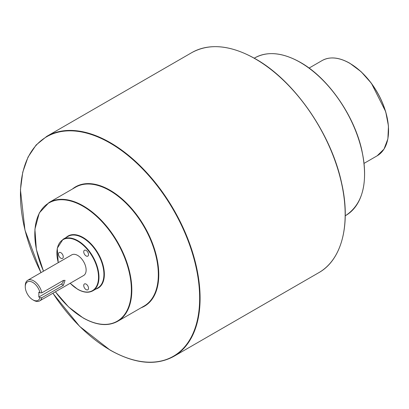 <?xml version="1.0" encoding="UTF-8"?>
<svg xmlns="http://www.w3.org/2000/svg" width="409" height="409" viewBox="0 0 409 409"><rect width="100%" height="100%" fill="white"/><g stroke="black" fill="none" stroke-linecap="round" stroke-linejoin="round"><path stroke-width="0.61" d="M40.016 297.716L38.835 297.031L38.835 292.159L40.016 292.839A10.639 6.14 -120 0 0 32.792 282.42A10.639 6.14 -120 0 0 25.271 286.765A10.639 6.14 -120 0 0 32.792 299.792A10.639 6.14 -120 0 0 40.016 297.716L41.846 297.732A11.907 6.876 60 0 1 39.647 300.901A11.907 6.876 60 0 1 33.691 300.313L32.792 299.792L33.691 300.313M25.271 286.765L25.271 285.727A11.907 6.876 60 0 1 27.735 280.272A11.907 6.876 60 0 1 33.691 280.865A11.907 6.876 60 0 1 41.846 292.859L40.016 292.839M86.13 284.122A3.384 1.953 -120 0 0 84.438 283.953A3.384 1.953 -120 0 0 83.917 286.663A3.384 1.953 -120 0 0 86.13 289.644A3.384 1.953 -120 0 0 87.817 289.812A3.384 1.953 -120 0 0 88.339 287.103A3.384 1.953 -120 0 0 86.13 284.122M86.13 250.436A3.384 1.953 -120 0 0 84.438 250.267A3.384 1.953 -120 0 0 83.917 252.977A3.384 1.953 -120 0 0 86.13 255.957A3.384 1.953 -120 0 0 87.817 256.126A3.384 1.953 -120 0 0 88.339 253.416A3.384 1.953 -120 0 0 86.13 250.436M60.864 252.69A3.384 1.953 -120 0 0 59.172 252.522A3.384 1.953 -120 0 0 58.656 255.236A3.384 1.953 -120 0 0 60.864 258.217A3.384 1.953 -120 0 0 62.557 258.381A3.384 1.953 -120 0 0 63.073 255.671A3.384 1.953 -120 0 0 60.864 252.69M39.647 300.901L83.661 275.492A11.907 6.876 -120 0 0 85.486 265.947A11.907 6.876 -120 0 0 77.705 255.451A11.907 6.876 -120 0 0 71.754 254.863L27.735 280.272M41.846 297.732L63.4 285.288L65.031 280.344L63.4 280.41L41.846 292.859M38.835 297.031L61.289 284.066A2.986 1.723 120 0 0 63.4 280.41M255.564 59.029A126.713 73.16 60 0 1 345.165 214.352M191.821 52.608C209.597 42.955 230.824 45.046 255.497 58.886C294.306 80.593 331.208 133.769 341.597 182.93C351.009 223.974 341.985 259.781 318.856 272.639A127.035 73.344 -120 0 0 338.325 170.844A127.035 73.344 -120 0 0 255.339 58.901A127.035 73.344 -120 0 0 191.821 52.608L46.754 136.361A127.035 73.344 60 0 1 110.266 142.654A127.035 73.344 60 0 1 193.258 254.597A127.035 73.344 60 0 1 173.784 356.392C156.008 366.045 134.781 363.954 110.108 350.114L79.683 326.418L52.868 293.268M52.919 293.238A126.713 73.16 -120 0 0 110.047 349.971A126.713 73.16 -120 0 0 199.648 298.238A126.713 73.16 -120 0 0 110.047 143.043A126.713 73.16 -120 0 0 28.967 155.65A126.713 73.16 -120 0 0 41.012 272.609M92.812 290.819L97.751 287.967A29.76 17.183 -120 0 0 102.311 264.122A29.76 17.183 -120 0 0 82.874 237.9A29.76 17.183 -120 0 0 67.991 236.422L63.052 239.275A29.76 17.183 60 0 1 77.93 240.753A29.76 17.183 60 0 1 97.373 266.975A29.76 17.183 60 0 1 92.812 290.819C88.589 293.105 83.579 292.619 77.771 289.362L70.138 283.299M70.2 283.263A29.438 16.999 -120 0 0 77.705 289.214A29.438 16.999 -120 0 0 98.523 277.195A29.438 16.999 -120 0 0 77.705 241.141A29.438 16.999 -120 0 0 58.288 262.634M349.879 63.385A54.688 31.575 60 0 1 388.55 130.497M322.154 60.532C329.894 56.335 339.117 57.234 349.813 63.242L361.101 71.693L371.408 83.278L385.702 111.672L388.463 126.049L387.885 138.886L384.01 149.101L377.159 155.803A55.005 31.759 -120 0 0 385.59 111.729A55.005 31.759 -120 0 0 349.654 63.257A55.005 31.759 -120 0 0 322.154 60.532L309.092 68.073M300.477 62.531A90.67 52.347 60 0 1 364.588 173.707M254.756 57.894C267.517 50.972 282.731 52.47 300.411 62.383C327.854 77.751 354 115.072 361.766 149.919C368.453 182.056 363.11 203.912 345.743 215.492A90.987 52.531 -120 0 0 359.69 142.583A90.987 52.531 -120 0 0 300.252 62.403A90.987 52.531 -120 0 0 254.756 57.894L254.26 58.18M72.439 189.009A68.916 39.791 60 0 1 110.047 190.236A68.916 39.791 60 0 1 155.911 253.974A68.916 39.791 60 0 1 141.039 307.824M117.618 321.341L144.116 306.044A68.6 39.607 -120 0 0 154.633 251.075A68.6 39.607 -120 0 0 109.822 190.625A68.6 39.607 -120 0 0 75.522 187.23L49.024 202.527A68.6 39.607 60 0 1 83.318 205.926A68.6 39.607 60 0 1 128.135 266.377A68.6 39.607 60 0 1 117.618 321.341C107.981 326.571 96.498 325.446 83.16 317.962L68.594 306.965L55.384 291.816M55.435 291.786A68.283 39.422 -120 0 0 83.099 317.819A68.283 39.422 -120 0 0 131.376 289.94A68.283 39.422 -120 0 0 83.099 206.315A68.283 39.422 -120 0 0 40.276 211.581A68.283 39.422 -120 0 0 43.523 271.162M66.038 237.552A30.077 17.362 60 0 1 83.099 237.511A30.077 17.362 60 0 1 103.283 265.998A30.077 17.362 60 0 1 95.793 289.097M63.4 285.288L61.289 284.066M173.784 356.392L318.856 272.639M345.743 215.492L345.247 215.778M364.092 163.349L377.159 155.803M49.024 202.527L39.295 212.936L34.908 229.239L36.365 249.464L43.472 271.193M63.052 239.275L57.255 248.248L58.231 262.67M46.754 136.361L36.13 144.996L28.042 157.071L22.756 172.179L20.45 189.796L24.964 230.124L40.961 272.639"/></g></svg>
